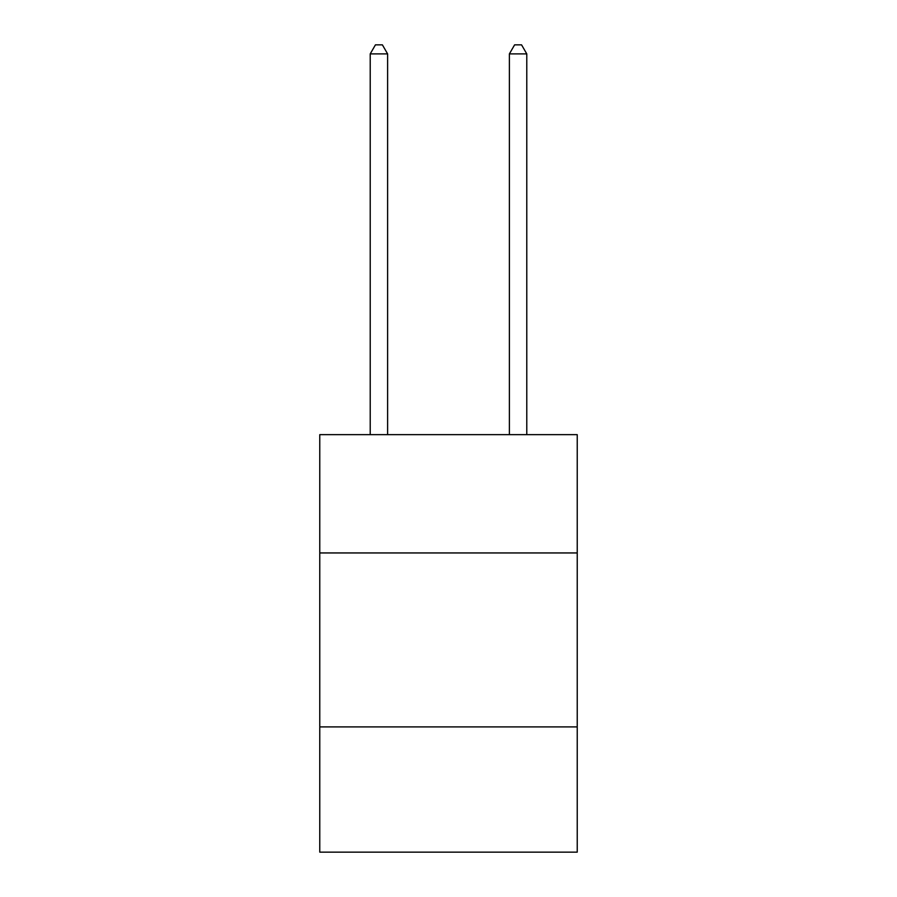 <?xml version="1.0" encoding="UTF-8"?>
<svg xmlns="http://www.w3.org/2000/svg" width="897" height="897" viewBox="0 0 897 897"><rect width="100%" height="100%" fill="white"/><g stroke="black" fill="none" stroke-linecap="round" stroke-linejoin="round"><path stroke-width="1.35" d="M577.231 552.944L577.231 434.653L319.769 434.653L319.769 552.944L577.231 552.944L577.231 852.15L319.769 852.15L319.769 552.944M577.231 726.906L319.769 726.906M387.616 434.653L387.616 53.898L370.214 53.898L370.214 434.653M370.214 53.898L375.439 44.85L382.391 44.85L387.616 53.898M526.786 434.653L526.786 53.898L509.384 53.898L509.384 434.653M509.384 53.898L514.609 44.85L521.561 44.85L526.786 53.898"/></g></svg>
